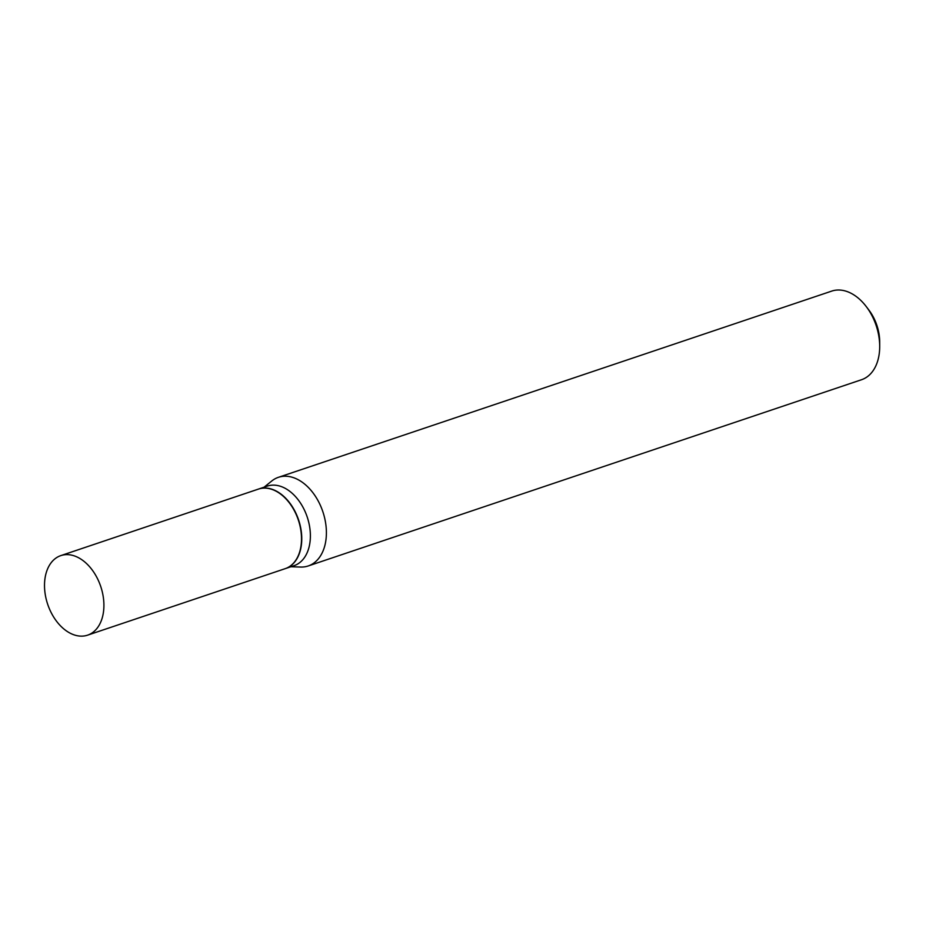 <?xml version="1.0" encoding="UTF-8"?>
<svg xmlns="http://www.w3.org/2000/svg" width="926" height="926" viewBox="0 0 926 926"><rect width="100%" height="100%" fill="white"/><g stroke="black" fill="none" stroke-linecap="round" stroke-linejoin="round"><path stroke-width="1.39" d="M46.902 601.784A41.971 27.977 71.4 0 1 60.815 555.612A41.971 27.977 71.4 0 1 101.513 588.971A41.971 27.977 71.4 0 1 87.6 635.155A41.971 27.977 71.4 0 1 46.902 601.784M60.815 555.612L258.412 489.102A41.971 27.977 71.4 0 1 299.11 522.472A41.971 27.977 71.4 0 1 285.196 568.657L87.6 635.155M258.551 489.055A41.971 27.977 71.4 0 1 258.678 489.009A41.971 27.977 71.4 0 1 260.368 488.534A41.971 27.977 71.4 0 1 298.982 521.118A41.971 27.977 71.4 0 1 285.451 568.564A41.971 27.977 71.4 0 1 285.324 568.61M264.072 487.203L271.758 480.999A46.751 31.16 71.4 0 1 278.39 477.33L831.698 291.111A46.751 31.16 71.4 0 1 833.585 290.567A46.751 31.16 71.4 0 1 866.342 306.691L869.005 310.21A37.41 24.933 71.4 0 1 879.688 341.96L879.7 346.382A46.751 31.16 71.4 0 1 861.527 379.729L308.219 565.96A46.751 31.16 71.4 0 1 306.344 566.492A46.751 31.16 71.4 0 1 300.707 567.048L290.845 566.747M866.342 306.691A46.751 31.16 71.4 0 1 879.7 346.382M278.39 477.33A46.751 31.16 71.4 0 1 280.277 476.786A46.751 31.16 71.4 0 1 323.301 513.097A46.751 31.16 71.4 0 1 308.219 565.96M258.678 489.009L267.301 486.115A41.971 27.977 71.4 0 1 268.991 485.629A41.971 27.977 71.4 0 1 307.606 518.224A41.971 27.977 71.4 0 1 294.074 565.67L285.451 568.564"/></g></svg>
